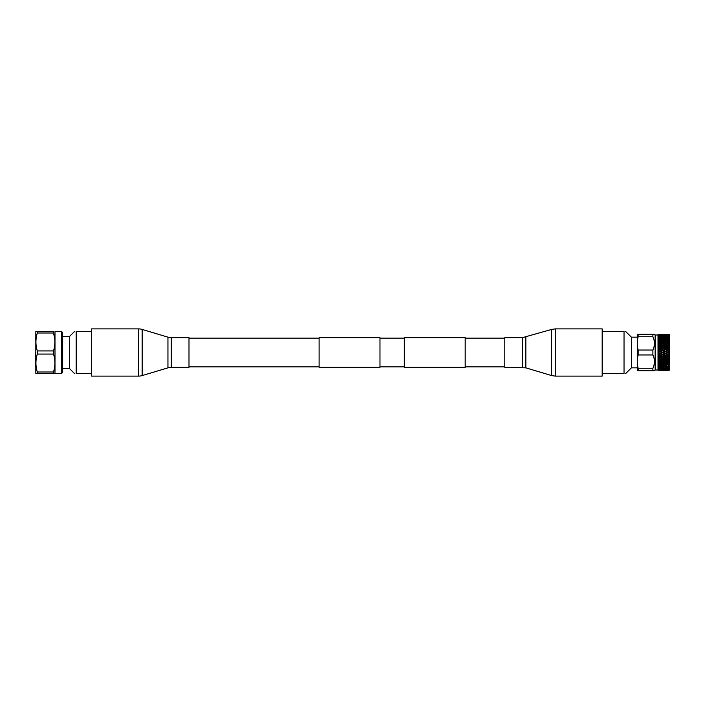<?xml version="1.0" encoding="UTF-8"?>
<svg xmlns="http://www.w3.org/2000/svg" width="705" height="705" viewBox="0 0 705 705"><rect width="100%" height="100%" fill="white"/><g stroke="black" fill="none" stroke-linecap="round" stroke-linejoin="round"><path stroke-width="1.06" d="M504.798 338.136L465.185 338.136M504.798 366.864L465.185 366.864M465.185 337.651L465.185 367.349L404.317 367.349L404.317 337.651L465.185 337.651M319.109 338.136L188.993 338.136M319.109 366.864L188.993 366.864M379.977 337.651L379.977 367.349L319.109 367.349L319.109 337.651L379.977 337.651M404.317 338.136L379.977 338.136M404.317 366.864L379.977 366.864M35.25 352.5L35.25 365.895A0.802 0.802 0 0 0 35.823 366.644M62.657 336.4L69.566 336.4L69.566 368.6L74.545 373.588M91.615 331.412L76.175 331.412C74.034 331.412 74.034 331.412 76.175 331.412L76.175 373.588L91.615 373.588M69.566 336.4L74.624 331.412M76.175 373.588C74.025 373.588 74.025 373.588 76.175 373.588M37.312 331.421L37.312 332.998L53.501 332.998L53.501 331.421C55.325 331.421 55.325 331.421 53.501 331.421L35.823 331.606L35.823 373.394L37.312 373.579L37.312 372.002C35.479 366.054 35.479 360.079 37.312 354.069L37.312 350.931C35.479 344.983 35.479 339.008 37.312 332.998L37.021 334.047M62.657 332.566L62.657 372.434L61.696 373.394L61.696 331.606L62.657 332.566M61.696 331.606L54.99 331.606L54.99 373.394L54.523 373.579M54.523 346.455L54.884 341.96M54.514 337.404L53.571 333.262M53.501 332.998C55.325 338.946 55.325 344.921 53.501 350.931L37.312 350.931M37.312 354.069L53.501 354.069L53.501 350.931M53.501 354.069C55.334 360.026 55.334 366.001 53.501 372.002L37.312 372.002M36.149 373.579L53.501 373.579L53.501 372.002M53.501 373.579C55.334 373.579 55.334 373.579 53.501 373.579C55.334 373.579 55.334 373.579 53.501 373.579M655.139 334.99L654.443 334.285L652.892 334.285L652.892 336.743C654.936 341.167 654.936 345.6 652.892 350.041L652.892 354.959C654.936 359.383 654.936 363.815 652.892 368.257L652.892 370.715L654.443 370.715L655.139 370.01L655.139 334.99L658.021 334.99L658.021 370.01L661.501 370.134M658.426 352.35L658.426 351.055L659.977 351.39L658.426 352.35L659.977 353.293L659.977 353.954L658.426 354.597L659.977 355.531L659.977 356.184L658.426 356.809L659.977 357.726L659.977 358.351L658.426 358.96L659.977 359.832L659.977 360.431L658.426 361.004L659.977 361.824L659.977 362.379L658.426 362.916L659.977 364.177L658.426 364.882L659.977 365.789L658.426 366.406L659.977 367.19L658.426 367.71L659.977 368.045L658.426 367.71M658.426 351.055L658.426 350.403L660.761 351.372L667.238 348.041L668.023 348.367L666.128 349.142L668.023 349.927L668.023 350.579L665.344 351.39L667.238 350.253L668.816 350.253M658.426 350.103L658.426 348.834L659.977 349.178L658.426 350.403M658.426 348.834L658.426 348.191L660.761 349.142L667.238 345.899L668.023 346.208L666.128 346.957L669.362 348.27L669.362 349.372L668.023 348.367M658.426 347.9L658.426 346.657L659.977 347.027L658.426 348.191M658.426 346.657L658.426 346.04L660.761 346.957L662.656 346.208L662.656 345.6L668.023 343.969L666.128 344.868L669.362 346.12L669.362 348.27M659.219 345.459L658.426 345.767L658.426 344.586L659.977 344.957L658.426 346.04M658.426 337.818L659.184 338.003L658.426 338.594L658.426 337.818L659.977 338.171L658.426 338.594L658.426 339.22L659.977 339.211L658.426 340.118L658.426 339.22L659.977 339.59L658.426 340.118L658.426 340.832L658.426 340.339L659.977 340.823L658.426 341.317L658.426 341.846L658.426 340.832L659.977 341.211L658.426 341.846L658.426 342.63L658.426 342.084L659.977 342.621L658.426 343.168L658.426 343.732L658.426 342.63L659.977 343.009L658.426 343.732L658.426 344.586L658.426 343.996L660.761 344.868L667.238 341.969L668.023 342.233L666.128 342.894L668.023 343.969L662.656 342.233L662.656 341.696L667.238 340.233L668.023 340.471L666.128 341.079L668.023 342.092L662.656 340.471L662.656 339.995L667.238 338.691L668.023 338.902L666.128 339.431L668.023 340.374L662.656 338.902L667.238 337.369L668.023 337.545L666.128 338.003L668.023 338.858L662.656 337.545L666.798 336.655M659.977 336.955L661.872 337.369L659.977 337.81L661.872 337.369L659.977 336.955L658.426 337.29L659.977 337.81L658.426 337.448M658.426 336.646L659.184 336.796L658.426 337.29L658.426 336.347L659.977 336.981L662.656 337.193L660.761 336.796L662.656 336.426L665.344 336.981L668.023 336.479L666.789 335.739M658.426 336.223L659.977 335.959L658.426 336.347M658.426 335.721L666.128 335.836L668.023 336.479M661.872 334.611L658.426 334.575L662.656 334.831L659.545 335.016M658.021 334.99L666.11 334.584M658.426 334.575L659.184 334.575L658.426 334.575M659.184 334.716L667.238 334.611L668.023 335.104L662.656 335.104M659.184 335.139L666.181 334.981M659.184 335.836L664.551 335.139L660.761 335.139M659.977 336.637L664.551 336.796M659.977 337.81L665.344 336.955L669.362 337.492L669.362 339.272L668.023 338.858L669.362 338.136L668.023 338.479M658.426 345.159L660.761 344.868L662.656 345.6M658.426 347.265L659.184 346.957M658.426 349.451L659.184 349.142M658.426 351.689L659.184 351.372M652.892 370.715L638.166 370.715C636.985 370.715 636.985 370.715 638.166 370.715L638.166 368.257L652.892 368.257L653.42 366.961M638.166 368.257C636.985 363.851 636.985 359.418 638.166 354.959L652.892 354.959M652.892 350.041L638.166 350.041L638.166 354.959M638.166 350.041C636.985 345.635 636.985 341.202 638.166 336.743L652.892 336.743M652.892 334.285L638.166 334.285L638.166 336.743M638.166 334.285C636.985 334.285 636.985 334.285 638.166 334.285C636.985 334.285 636.985 334.285 638.166 334.285M661.501 370.425L658.426 370.398M659.184 370.284L658.426 370.24L658.426 369.596L661.872 369.543L659.977 369.288L658.426 369.499L659.977 369.649L659.184 369.861M658.426 369.279L659.184 369.164L658.426 369.499L658.426 368.777L661.872 369.543L659.977 369.773M658.426 368.354L659.977 368.019L658.426 368.777M658.426 367.552L658.426 366.406L659.977 366.829L658.426 367.552L661.872 367.631L659.977 367.19M658.426 366.212L658.426 364.882L658.426 365.349L659.977 365.41L658.426 366.212M658.426 364.661L658.426 363.154L658.426 363.683L659.977 363.789L658.426 364.661M658.426 362.916L658.426 361.268L658.426 361.832L659.977 361.991L658.426 362.37L658.426 362.916M658.426 359.841L659.184 360.132L658.426 361.004L658.426 359.233L659.219 359.541M658.426 358.96L658.426 357.1M658.426 356.809L658.426 354.897M658.426 354.597L658.426 352.65M637.276 334.285L637.276 370.715M658.426 353.311L660.761 353.628L662.656 352.826L661.872 352.5L659.977 353.293M658.426 353.945L659.184 353.628M658.426 355.549L660.761 355.858L662.656 354.721L659.977 355.531M658.426 356.166L659.184 355.858M658.426 357.735L660.761 358.043L662.656 356.906L659.977 357.726M658.426 358.343L659.184 358.043M659.184 360.132L659.977 360.043L659.184 360.132M659.184 368.204L661.581 368.371M659.977 370.319L661.872 370.389L659.977 370.425M658.426 370.081L662.656 369.896L661.872 370.389M658.426 369.499L659.977 369.288M658.426 368.653L661.872 368.715L659.977 368.363M658.426 366.812L659.184 366.997M637.161 337.166L631.407 337.166L631.407 367.834L637.161 367.834M625.591 331.412L631.407 337.166M602.176 331.412L624.031 331.412C626.172 331.412 626.172 331.412 624.031 331.412L624.031 373.588C626.172 373.588 626.172 373.588 624.031 373.588L602.176 373.588M666.128 351.372L668.023 352.174L668.023 352.826L666.128 353.628L668.023 354.421L668.023 355.073L666.128 355.858L668.023 356.633L668.023 357.276L666.128 358.043L668.023 358.792L668.023 359.4L666.128 360.132L668.023 360.845L668.023 361.418L666.128 362.106L668.023 362.767L668.023 363.304L666.128 363.921L668.023 364.529L666.128 365.569L668.023 366.521L666.128 366.997L668.023 367.455L665.344 368.045L659.977 366.829L662.656 366.142L659.977 366.803M662.656 367.455L659.977 368.019M668.023 352.826L669.362 353.39L669.362 368.812L665.344 369.041L663.44 368.715L665.344 368.363L662.189 368.935M666.586 368.301L662.656 367.807L660.761 368.204L662.656 368.574L664.551 368.204M666.586 369.235L661.581 369.288M668.023 367.807L669.362 368.089L668.023 367.455L665.344 368.019L665.89 368.468M663.687 336.972L664.366 336.831M660.761 335.836L662.656 335.562L660.761 335.836L662.656 336.479L659.977 335.959L667.238 336.285M666.128 368.204L669.362 368.318L666.128 369.164L669.362 369.614L662.03 369.72M666.128 369.164L663.511 368.997M664.551 369.164L663.705 369.297M667.802 368.53L667.335 368.442M667 336.972L666.498 336.867M667.177 336.585L667.802 336.47M662.656 336.144L664.551 335.836L662.656 335.562L668.023 335.659L666.798 335.069M660.814 370.019L659.977 369.94M666.586 369.905L661.59 369.94M659.977 369.649L663.528 369.746M662.656 369.649L663.59 369.958M665.344 368.962L665.89 369.367M662.656 335.659L667.238 335.457L665.344 335.227L663.44 335.457L665.344 335.712M662.171 335.298L662.656 335.351M668.939 369.958L664.507 370.019M666.128 369.861L669.362 369.799M661.193 335.095L661.731 335.042M661.872 334.893L660.814 334.981M668.023 369.896L659.977 370.072M665.344 369.649L665.89 369.993M664.507 334.981L663.44 334.893M667.529 370.416L661.792 370.416M664.568 370.416L660.761 370.284M666.128 370.284L669.362 370.151L667.133 370.416M664.172 334.575L669.362 334.575L665.344 334.681M664.551 334.575L662.656 334.593M664.551 370.284L662.656 370.169M663.44 370.389L665.344 370.072M665.344 370.425L667.238 370.389L665.344 370.319M668.816 334.611L669.75 334.963L669.75 370.037L667.238 370.389M660.761 334.716L663.44 334.611M663.44 370.107L662.656 369.896M662.656 334.831L664.551 334.716M667.238 370.107L665.344 369.94M665.344 334.928L669.362 334.752L666.128 334.716M665.344 335.06L667.238 334.893M659.977 335.227L661.872 335.457L659.977 335.712M663.44 368.715L661.872 368.715M665.344 369.773L667.238 369.543L665.344 369.288M667.238 369.543L668.023 369.649M665.344 335.351L669.362 335.201L666.128 335.139M661.872 367.631L659.977 368.045M665.344 369.041L667.238 368.715L665.344 368.363M668.023 368.521L668.816 368.715L668.023 368.521M665.344 336.038L668.023 335.562M662.656 336.479L665.344 335.959M663.44 336.285L665.344 336.637M662.656 337.545L665.344 337.81M660.761 358.043L662.656 358.792L662.656 359.4L659.977 360.043L662.656 360.845L662.656 361.418L659.977 361.991L662.656 362.767L662.656 363.304L659.977 363.789L662.656 365.005L659.977 365.41L662.656 366.142L659.977 365.789M659.977 358.351L666.093 359.541L665.344 360.431L662.656 361.031L665.344 361.824L665.344 362.379L662.656 362.908L665.344 363.665L665.344 364.177L662.656 364.626L665.344 365.789L662.656 366.142L665.344 366.803L662.656 366.521M668.023 367.455L669.362 367.138L668.816 367.631L665.344 367.19M669.362 335.747L668.816 335.457L669.362 335.201L669.362 335.924L668.023 336.144L669.362 335.924L669.362 336.682L665.344 336.981L668.023 337.545M660.761 338.003L662.656 338.479M659.977 338.197L662.656 338.858L665.344 338.197M659.977 339.211L661.872 338.691L665.344 339.211M659.977 364.177L662.656 364.626L659.977 365.34M662.656 366.098L664.551 365.569L662.656 365.005M665.344 365.41L664.551 365.569L665.344 365.41M665.344 366.803L667.238 366.309L665.344 365.789M668.023 366.142L668.816 366.309L668.023 366.142M662.656 339.995L659.977 339.59L662.656 338.902M659.977 339.66L662.656 340.374L665.344 339.66M659.977 340.823L661.872 340.233L665.344 340.823M659.977 362.379L662.656 362.908L659.977 363.665M662.656 364.529L664.551 363.921L662.656 363.304M665.344 363.789L664.551 363.921L665.344 363.789M665.344 365.34L667.238 364.767L665.344 364.177M668.023 364.626L668.816 364.767L668.023 364.626M662.656 341.696L659.977 341.211L662.656 340.471M659.977 341.335L662.656 342.092L665.344 341.335M659.977 342.621L661.872 341.969L665.344 342.621M659.977 360.431L662.656 361.031L659.977 361.824M662.656 362.767L664.551 362.106L662.656 361.418M665.344 361.991L664.551 362.106L665.344 361.991M665.344 363.665L667.238 363.031L665.344 362.379M668.023 362.908L668.816 363.031L668.023 362.908M662.656 343.582L659.977 343.009L662.656 342.233M659.977 343.176L662.656 343.969L665.344 343.176M659.977 344.569L661.872 343.864L665.344 344.569M661.872 359.101L659.977 359.832M662.656 360.845L664.551 360.132L662.656 359.4M665.344 360.043L664.551 360.132L665.344 360.043M665.344 361.824L667.238 361.136L665.344 360.431M668.023 361.031L668.816 361.136L668.023 361.031M662.656 344.155L666.128 344.868L665.344 345.168L667.238 345.899M659.977 345.168L662.656 345.979L665.344 345.168M662.656 358.792L664.551 358.043L662.656 357.276M660.761 355.858L665.344 357.726L664.551 358.043M663.44 359.101L666.128 358.043M665.344 359.832L667.238 359.101L665.344 358.351M669.362 359.312L667.238 359.101M661.872 345.899L659.977 346.649M659.977 356.184L661.872 356.959M663.44 345.899L665.344 346.649M662.656 346.208L664.551 346.957M660.761 346.957L662.656 347.724M659.977 347.274L662.656 348.094L666.128 346.957M662.656 356.633L664.551 355.858L662.656 355.073M660.761 353.628L665.344 355.531L664.551 355.858M663.44 356.959L666.128 355.858M665.344 357.726L667.238 356.959L665.344 356.184M669.362 357.179L667.238 356.959M661.872 348.041L659.977 348.816M659.977 353.954L661.872 354.747M665.344 347.274L667.238 348.041M663.44 348.041L665.344 348.816M662.656 348.367L664.551 349.142M660.761 349.142L662.656 349.927M659.977 349.469L663.44 350.253L666.128 349.142M662.656 354.421L664.551 353.628L662.656 352.826M660.761 351.372L665.344 353.293L664.551 353.628M663.44 354.747L666.128 353.628M665.344 355.531L667.238 354.747L665.344 353.954M669.362 354.976L667.238 354.747M661.872 350.253L659.977 351.046M659.977 351.707L661.872 352.5M665.344 349.469L667.238 350.253M663.44 350.253L665.344 351.046M662.656 350.579L665.344 351.39L663.44 352.5M662.656 352.174L664.551 351.372M665.344 353.293L667.238 352.5L665.344 351.707M669.362 353.39L668.816 352.5L667.238 352.5M668.023 352.174L669.362 351.61L668.023 350.579M669.362 351.143L669.362 350.482M668.816 352.5L669.362 351.61M668.816 334.893L668.023 335.104M669.362 335.924L668.816 336.285L669.362 336.382L669.362 337.492L668.816 337.369L669.362 336.911L668.023 337.193M668.023 339.995L669.362 339.599L668.023 338.902M669.362 340.066L669.362 341.255L669.362 340.4L668.023 340.374L669.362 340.066M669.362 341.255L669.362 343.097L669.362 342.154L668.023 342.092L669.362 341.775L669.362 341.255L668.023 341.696M669.362 343.097L669.362 345.08L669.362 344.066L668.023 343.969L669.362 343.661L669.362 343.097L668.023 343.582M668.023 345.6L669.362 345.08L669.362 346.12M668.023 349.927L669.362 349.372L669.362 350.024M669.362 352.271L669.362 352.729M669.362 347.821L668.816 348.041M669.362 347.186L668.023 347.724M668.023 346.208L669.362 346.737M669.362 345.688L668.816 345.899M668.023 344.155L669.362 344.657M668.023 342.233L669.362 342.7M668.023 340.471L669.362 340.894M668.023 336.426L669.362 336.682M668.816 335.457L668.023 335.659M669.362 335.201L668.023 335.351M668.023 356.633L669.362 356.087L668.023 355.073M668.023 360.845L669.362 360.343L668.816 361.136L669.362 361.903L668.023 361.418M668.023 362.767L669.362 362.3L668.816 363.031L669.362 363.225L669.362 364.6L668.816 364.767L669.362 365.401L668.023 365.005M668.023 366.098L669.362 365.728L668.816 366.309L669.362 366.864L668.023 366.521M669.362 368.812L668.023 368.856L669.362 368.812M668.816 369.543L669.362 369.076M669.362 369.913L668.816 370.107M668.023 354.421L669.362 353.857M669.362 369.253L668.023 369.438M669.362 364.106L668.023 364.529M668.023 363.304L669.362 363.745M668.023 359.4L669.362 359.92M669.362 358.88L668.816 359.101M669.362 358.263L668.023 358.792M668.023 357.276L669.362 357.814M669.362 356.73L668.816 356.959M669.362 354.518L668.816 354.747M138.515 328.882L91.615 328.882L91.615 376.118L138.515 376.118L138.515 328.882A12.664 12.664 0 0 1 142.154 329.42L167.949 337.157A11.685 11.685 0 0 0 171.306 337.651L188.993 337.651L188.993 367.349L171.306 367.349L171.306 337.651M171.306 367.349A11.685 11.685 0 0 0 167.949 367.843L142.154 375.58A12.664 12.664 0 0 1 138.515 376.118M602.176 328.882L602.176 376.118L555.276 376.118L555.276 328.882L602.176 328.882M522.484 367.349L522.484 337.651L504.798 337.651L504.798 367.349L525.842 367.843L551.636 375.58L555.276 376.118M142.154 375.58L142.154 329.42M167.949 367.843L167.949 337.157M522.484 337.651L551.636 329.42L551.636 375.58M525.842 337.157L525.842 367.843M35.973 338.321L35.25 339.105M54.99 373.394L61.696 373.394M62.657 368.6L69.566 368.6M655.139 370.01L658.021 370.01M631.407 367.834L625.661 373.588M551.636 329.42L555.276 328.882"/></g></svg>
